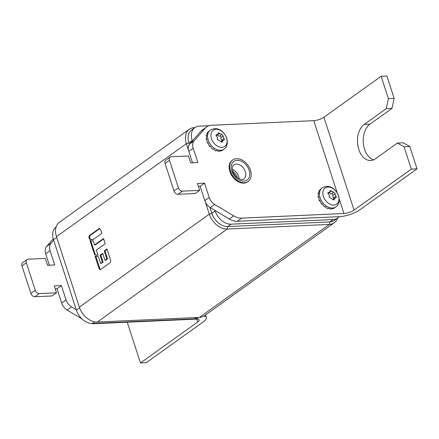 <?xml version="1.0" encoding="UTF-8"?>
<svg xmlns="http://www.w3.org/2000/svg" width="439" height="439" viewBox="0 0 439 439"><rect width="100%" height="100%" fill="white"/><g stroke="black" fill="none" stroke-linecap="round" stroke-linejoin="round"><path stroke-width="0.66" d="M337.558 218.101A17.033 11.897 -125.6 0 1 334.227 222.809A17.033 11.897 -125.6 0 1 329.343 224.433L227.226 229.043A17.033 11.897 -125.6 0 1 209.293 214.155L211.828 213.299A15.14 10.574 54.4 0 0 227.77 226.535A15.14 10.574 -125.6 0 1 211.828 213.299L215.132 210.934A15.14 10.574 -125.6 0 0 231.073 224.17L333.185 219.566A15.14 10.574 -125.6 0 0 337.531 218.123L334.227 220.482A15.14 10.574 54.4 0 1 329.881 221.931L227.77 226.535L329.881 221.931L333.185 219.566M192.392 140.963L192.227 140.447A15.14 10.574 -125.6 0 1 194.889 127.617L191.585 129.982A15.14 10.574 54.4 0 0 188.924 142.812L186.388 143.663A17.033 11.897 -125.6 0 1 189.385 129.231L59.468 222.222A17.033 11.897 54.4 0 0 56.472 236.654L79.377 307.141A17.033 11.897 54.4 0 0 80.699 310.335A17.033 11.897 54.4 0 0 84.974 316.305A17.033 11.897 54.4 0 0 97.315 322.034L199.427 317.424A17.033 11.897 54.4 0 0 204.311 315.8L334.227 222.809M56.472 236.654L186.388 143.663L188.424 149.935M205.359 202.055L209.293 214.155L79.377 307.141M99.104 268.608A1.877 1.224 -92.6 0 0 100.24 269.573A1.877 1.224 -92.6 0 0 100.707 269.403L110.14 262.648A1.877 1.224 -92.6 0 0 110.595 260.228L106.935 248.962L104.257 250.883L106.853 258.878L104.981 260.217L102.748 253.352L100.125 255.235L102.353 262.099L100.613 263.34L98.462 256.716L95.076 256.2L99.104 268.608L99.823 268.575L95.839 256.316M89.567 235.436L90.286 235.403L99.719 228.653L99 228.681L89.567 235.436A1.877 1.224 -92.6 0 0 89.112 237.856L89.551 239.217L92.958 239.732L101.864 233.356L100.608 229.476L99 228.681L99.477 228.516M96.317 250.109L98.012 255.333L94.626 254.823L89.979 240.517L93.364 241.027L94.626 244.913L103.544 238.525L105.234 243.722L96.317 250.109M80.699 310.335L80.886 310.702A15.14 10.574 54.4 0 0 84.683 316.014L84.974 316.305M335.714 219.072A15.14 10.574 -125.6 0 1 329.881 221.931L329.343 224.433L199.427 317.424M192.227 140.447L188.924 142.812L189.428 144.365L188.924 142.812A15.14 10.574 -125.6 0 1 193.401 129.028M209.902 207.378L211.828 213.299L209.902 207.378M189.385 129.231A17.033 11.897 -125.6 0 1 194.268 127.606L194.625 127.809M194.943 127.579L194.268 127.606M100.591 269.475A1.877 1.224 87.4 0 1 99.823 268.575M102.353 262.099L103.072 262.067L101.332 263.307L100.613 263.34M103.072 262.067L100.838 255.202L100.125 255.235M100.838 255.202L102.88 253.747M106.853 258.878L107.571 258.845L105.695 260.184L104.981 260.217M107.571 258.845L104.97 250.85L104.257 250.883M104.97 250.85L107.061 249.352M93.123 239.612L90.269 239.184L89.825 237.828A1.877 1.224 87.4 0 1 90.286 235.403M90.269 239.184L89.551 239.217M97.963 255.185L94.626 254.823M95.345 254.79L90.741 240.632M103.675 238.915L95.345 244.88L94.626 244.913M84.826 316.157A15.14 10.574 -125.6 0 1 80.798 310.527M56.137 226.93A15.14 10.574 54.4 0 0 53.503 239.738L76.408 310.23A15.14 10.574 54.4 0 0 92.349 323.466L194.466 318.857A15.14 10.574 54.4 0 0 198.746 317.457M203.872 316.096A15.14 4.478 -18 0 1 206.39 317.584A15.14 4.478 -18 0 1 203.466 321.743L146.214 362.718L140.475 362.976L127.239 322.226M140.475 362.976L197.726 322.001A7.567 2.239 162 0 0 199.191 319.921A7.567 2.239 162 0 0 196.392 319.109L94.171 323.719A17.033 11.897 54.4 0 1 91.071 323.439M76.243 309.714L71.59 306.932A9.46 6.612 -125.6 0 1 66.075 299.919L61.422 285.608L54.255 285.932L56.488 292.813L39.28 293.587A3.786 2.645 -125.6 0 1 35.29 290.278L26.356 262.769A3.786 2.645 -125.6 0 1 27.02 259.564A3.786 2.645 -125.6 0 1 28.107 259.202L45.316 258.428L47.549 265.304L54.721 264.98L50.068 250.669A9.46 6.612 -125.6 0 1 50.94 243.371L53.673 240.254M53.245 238.871L46.534 246.526A9.46 6.612 54.4 0 0 45.667 253.819L49.371 265.222M27.02 259.564L22.614 262.714A3.786 2.645 54.4 0 0 21.95 265.924L30.889 293.433A3.786 2.645 54.4 0 0 34.873 296.742L52.082 295.963L56.488 292.813M71.59 306.932L67.189 310.082A9.46 6.612 54.4 0 1 61.669 303.075L57.021 288.763L55.199 288.846M67.189 310.082L81.906 318.895M61.422 285.608L57.021 288.763M214.962 210.418L215.132 210.934M194.889 127.617A15.14 10.574 -125.6 0 1 199.229 126.174L208.986 125.735M339.034 216.685A15.14 10.574 -125.6 0 1 337.531 218.123M343.924 213.508L241.702 218.123A17.033 11.897 -125.6 0 1 233.696 215.845L214.715 204.486A9.46 6.612 -125.6 0 1 209.2 197.479L204.547 183.167L197.38 183.491L199.613 190.367L182.404 191.141A3.786 2.645 -125.6 0 1 178.415 187.832L169.476 160.323A3.786 2.645 -125.6 0 1 170.145 157.118A3.786 2.645 -125.6 0 1 171.232 156.756L188.441 155.982L190.674 162.858L197.846 162.534L193.193 148.223A9.46 6.612 -125.6 0 1 194.065 140.924L205.222 128.204A17.033 11.897 -125.6 0 1 206.648 126.904A17.033 11.897 -125.6 0 1 211.538 125.28L313.759 120.67A7.567 2.239 -18 0 0 323.9 117.257L354.064 210.1A7.567 2.239 162 0 1 343.924 213.508L339.259 199.158M198.324 186.399L200.146 186.317L204.793 200.628A9.46 6.612 54.4 0 0 210.314 207.636L229.295 219.001A17.033 11.897 54.4 0 0 237.296 221.272L339.517 216.663A15.14 4.478 -18 0 0 359.799 209.842L417.05 168.861L411.316 169.119L354.064 210.1M206.648 126.904L202.247 130.059A17.033 11.897 54.4 0 0 200.815 131.354L189.659 144.08A9.46 6.612 54.4 0 0 188.792 151.373L192.496 162.776M170.145 157.118L165.739 160.268A3.786 2.645 54.4 0 0 165.075 163.478L174.014 190.987A3.786 2.645 54.4 0 0 177.998 194.296L195.207 193.517L199.613 190.367M409.79 146.511L403.15 142.785L397.41 143.043L404.05 146.769L409.79 146.511L417.05 168.861M373.507 159.867A18.926 12.33 87.4 0 1 363.338 143.471A18.926 12.33 87.4 0 1 369.956 124.16L391.978 108.4L394.145 98.369L388.411 98.632L386.238 108.658L364.222 124.418A18.926 12.33 -92.6 0 0 357.906 145.918A18.926 12.33 -92.6 0 0 370.659 160.52A18.926 12.33 -92.6 0 0 375.394 158.808L397.41 143.043M323.9 117.257L381.145 76.282L386.885 76.024L394.145 98.369M404.05 146.769L411.316 169.119M381.145 76.282L388.411 98.632M200.146 186.317L204.547 183.167M391.978 108.4L386.238 108.658M209.293 130.833L207.153 132.896L207.356 133.083M223.956 149.194C227.051 147.043 227.984 143.383 226.754 138.214C224.4 131.947 218.051 125.85 210.303 130.114A11.732 8.198 -125.6 0 0 208.229 140.019A11.732 8.198 -125.6 0 0 208.24 140.052A11.732 8.198 -125.6 0 0 223.956 149.194L221.821 150.681L219.648 150.989L218.984 151.46L216.4 150.484L215.736 150.956L213.124 148.755L212.46 149.227L210.215 146.006L209.557 146.478L208.026 142.576L207.367 143.048L206.824 138.872L206.165 139.344L206.753 135.349L206.089 135.821L207.817 132.424L207.153 132.896M223.775 140.14L224.433 139.174L223.347 137.171L223.275 136.041L221.904 134.378L218.331 132.737L217.848 134.4L216.218 134.751L216.581 136.342L217.47 137.44L217.25 139.498L222.101 142.148L222.968 140.211L224.241 140.118M217.376 134.74A1.119 0.779 -125.6 0 1 217.497 134.927A1.855 1.295 54.4 0 0 219.593 136.035A1.119 0.779 -125.6 0 1 220.976 136.968A1.119 0.779 -125.6 0 1 220.96 137.692A1.855 1.295 54.4 0 0 220.938 138.894A1.855 1.295 54.4 0 0 221.733 140.063A1.119 0.779 -125.6 0 1 222.205 140.754M226.54 138A9.932 6.942 -125.6 0 1 221.925 147.339A9.932 6.942 -125.6 0 1 211.472 138.653A9.932 6.942 -125.6 0 1 211.466 138.625A9.932 6.942 -125.6 0 1 216.081 129.285A9.932 6.942 -125.6 0 1 226.535 137.972L226.54 138M206.089 135.821L206.555 136.068M206.84 139.454L206.165 139.344M208.102 142.845L207.367 143.048M321.194 188.583L319.252 190.833M335.857 206.945C338.952 204.793 339.879 201.133 338.65 195.964C336.296 189.697 329.947 183.601 322.199 187.865A11.732 8.198 -125.6 0 0 320.124 197.769A11.732 8.198 -125.6 0 0 320.135 197.808A11.732 8.198 -125.6 0 0 335.857 206.945L333.717 208.432L331.544 208.739L330.885 209.211L328.295 208.234L327.637 208.706L325.019 206.506L324.361 206.978L322.111 203.756L321.452 204.234L319.927 200.327L319.268 200.799L318.725 196.623L318.061 197.1L318.648 193.1L317.99 193.572L319.713 190.175L319.054 190.647M335.676 197.896L336.329 196.93L335.248 194.921L335.171 193.791L333.805 192.128L330.227 190.488L329.744 192.15L328.12 192.501L328.476 194.093L329.365 195.19L329.146 197.254L333.997 199.904L334.864 197.962L336.142 197.868M329.272 192.491A1.119 0.779 -125.6 0 1 329.393 192.677A1.855 1.295 54.4 0 0 331.489 193.786A1.119 0.779 -125.6 0 1 332.872 194.718A1.119 0.779 -125.6 0 1 332.861 195.443A1.855 1.295 54.4 0 0 332.839 196.65A1.855 1.295 54.4 0 0 333.629 197.813A1.119 0.779 -125.6 0 1 334.106 198.51M338.442 195.75A9.932 6.942 -125.6 0 1 333.821 205.09A9.932 6.942 -125.6 0 1 323.373 196.403A9.932 6.942 -125.6 0 1 323.362 196.376A9.932 6.942 -125.6 0 1 327.982 187.036A9.932 6.942 -125.6 0 1 338.431 195.723L338.442 195.75M317.99 193.572L318.456 193.818M318.736 197.204L318.061 197.1M320.004 200.596L319.268 200.799M232.763 159.939L232.209 160.328A13.247 9.257 54.4 0 0 229.882 171.556A13.247 9.257 54.4 0 0 247.629 181.872L248.183 181.477A13.247 9.257 -125.6 0 1 230.431 171.161A13.247 9.257 -125.6 0 1 232.763 159.939A13.247 9.257 -125.6 0 1 250.51 170.255A13.247 9.257 -125.6 0 1 248.183 181.477M231.073 224.17L227.77 226.535L227.226 229.043L97.315 322.034M89.825 237.828L89.112 237.856M194.466 318.857L196.266 317.567M94.626 321.836L92.349 323.466M56.73 237.433L53.503 239.738M76.408 310.23L79.646 307.915M197.726 322.001L196.782 319.098M94.676 323.362L94.171 323.719M46.534 246.526L50.94 243.371M50.068 250.669L45.667 253.819M26.356 262.769L21.95 265.924M30.889 293.433L35.29 290.278M39.28 293.587L34.873 296.742M61.669 303.075L66.075 299.919M241.702 218.123L237.296 221.272M229.295 219.001L233.696 215.845M337.212 192.864L313.759 120.67M214.715 204.486L210.314 207.636M204.793 200.628L209.2 197.479M182.404 191.141L177.998 194.296M174.014 190.987L178.415 187.832M169.476 160.323L165.075 163.478M193.193 148.223L188.792 151.373M189.659 144.08L194.065 140.924M205.222 128.204L200.815 131.354M364.222 124.418L369.956 124.16M219.593 136.035L221.904 134.378M220.96 137.692L223.275 136.041M221.733 140.063L224.044 138.411M215.939 135.261L216.844 134.608M217.497 134.927L219.807 133.269M221.377 142.17L222.452 141.402M331.489 193.786L333.805 192.128M332.861 195.443L335.171 193.791M333.629 197.813L335.939 196.162M327.834 193.012L328.745 192.359M329.393 192.677L331.708 191.025M333.278 199.921L334.348 199.158M249.149 170.316A11.447 8.001 54.4 0 0 237.093 160.306A11.447 8.001 54.4 0 0 231.792 171.1A11.447 8.001 54.4 0 0 243.848 181.109A11.447 8.001 54.4 0 0 249.149 170.316M245.346 171.594A8.61 6.014 54.4 0 0 233.806 164.888C233.054 166.046 231.71 165.536 232.84 171.402C234.991 178.388 243.036 180.95 243.832 178.892A8.61 6.014 54.4 0 0 245.346 171.594M232.401 169.416A8.61 6.014 -125.6 0 1 238.629 176.401A8.61 6.014 -125.6 0 1 239.09 178.761M237.285 177.652A7.803 5.455 54.4 0 0 237.115 177.076A7.803 5.455 54.4 0 0 232.868 171.484M205.529 314.933L206.39 317.584M210.303 130.114L209.211 130.888M216.015 135.711L217.848 134.4M220.91 141.682L222.968 140.211M322.199 187.865L321.112 188.644M327.917 193.462L329.744 192.15M332.806 199.438L334.864 197.962"/></g></svg>
